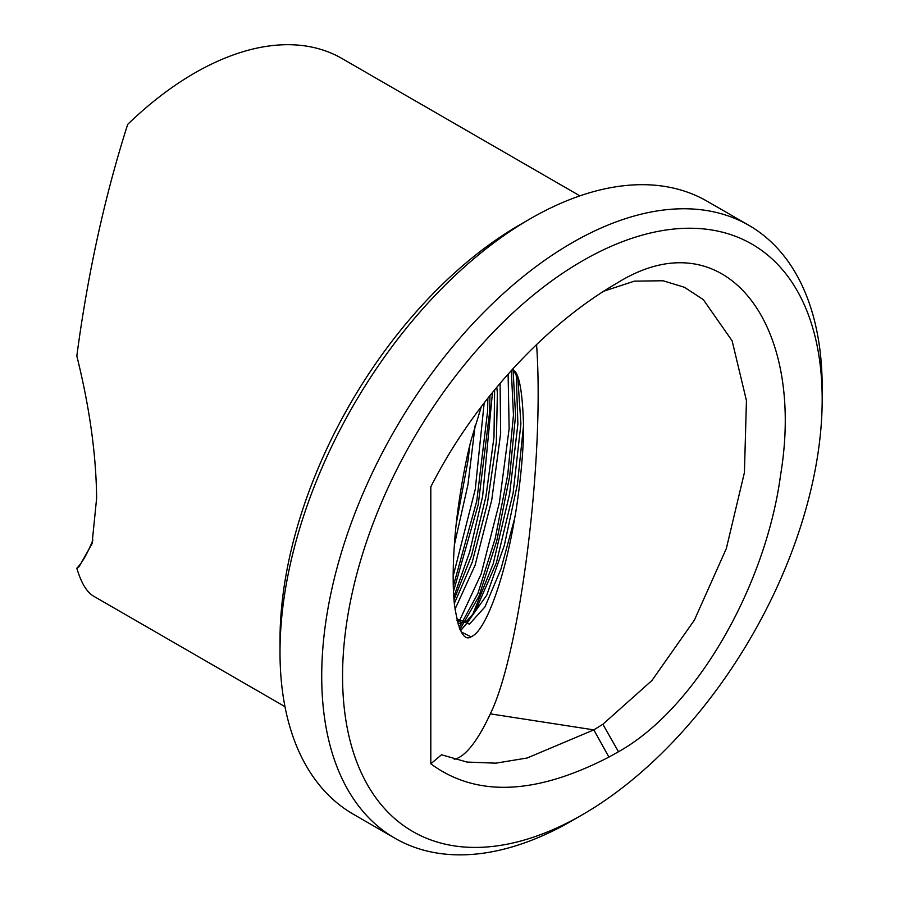 <?xml version="1.0" encoding="UTF-8"?>
<svg xmlns="http://www.w3.org/2000/svg" width="899" height="899" viewBox="0 0 899 899"><rect width="100%" height="100%" fill="white"/><g stroke="black" fill="none" stroke-linecap="round" stroke-linejoin="round"><path stroke-width="1.35" d="M489.933 395.605L489.708 411.326L478.223 504.553L453.489 591.418M487.854 398.201L487.629 410.989L476.785 500.912L453.298 586.317M461.165 631.918L471.121 636.863C463.783 641.425 458.209 630.457 454.366 603.982L454.366 603.892M511.306 370.557L513.464 415.001L507.755 474.762L495.169 538.636L477.931 593.396L459.187 627.682M454.366 603.982A143.447 30.308 -81.2 0 1 454.366 545.187C456.355 511.7 464.3 465.525 471.121 440.128L481.336 406.606M513.014 369.039L515.554 415.316L509.666 476.268L496.686 541.232L478.987 596.228L459.928 629.469M579.889 195.87L341.957 58.502A294.906 170.259 120 0 0 127.692 124.388C104.823 195.926 87.866 273.116 76.82 355.982C89.574 407.213 96.182 454.613 96.631 498.17L92.046 543.704L79.123 566.651L76.82 568.213A138.671 29.307 98.8 0 0 92.923 540.041M76.82 568.213C81.135 582.81 86.731 592.126 93.608 596.172L284.983 706.659M608.904 287.95C539.49 330.607 471.997 405.438 430.812 486.865L430.812 763.802L441.51 754.778L466.997 762.06L495.866 763.161L527.151 758.003L593.823 729.876L602.858 724.268L618.49 751.744C696.219 708.367 765.881 585.743 780.602 474.863C805.976 322.887 724.515 217.378 618.49 282.207L608.904 287.95M603.723 291.209L634.368 281.151L663.046 280.758L684.364 287.253L703.288 299.603L732.134 340.845L746.44 400.594L744.428 472.526L726.336 548.525L694.388 620.119L651.944 680.498L602.858 724.268M430.812 763.802C476.065 797.244 535.422 795.008 608.904 757.082L618.49 751.744M822.18 399.381A339.137 195.802 -60 0 1 582.372 814.741A339.137 195.802 -60 0 1 342.564 676.284A339.137 195.802 -60 0 1 582.372 260.924A339.137 195.802 -60 0 1 822.18 399.381L822.18 387.345A353.88 204.32 120 0 0 748.889 225.334A353.88 204.32 120 0 0 395.009 429.655A353.88 204.32 120 0 0 395.009 838.284A353.88 204.32 120 0 0 571.955 820.753L582.372 814.741M395.009 838.284L353.296 814.202A353.88 204.32 -60 0 1 280.005 652.202A353.88 204.32 -60 0 1 530.241 218.783A353.88 204.32 -60 0 1 707.187 201.264L748.889 225.334M530.241 218.783L519.813 224.806A339.137 195.802 120 0 0 280.005 640.167L280.005 652.202M508.115 374.096L509.137 428.576L499.417 502.53L481.134 573.989L459.029 621.726M484.179 402.909L475.268 489.303L453.186 576.068M514.644 370.984C519.656 376.018 522.622 394.2 523.533 425.553C523.926 455.13 518.082 500.046 514.644 518.465L500.957 569.045L485.011 606.825L469.424 624.176L456.602 618.703M500.069 383.334L500.664 433.273L491.753 499.99L475.099 565.213L454.984 609.286M475.122 425.688L467.929 484.763L454.4 544.76M514.644 518.465C504.418 579.608 485.112 632.132 471.143 636.638M523.533 425.553L517.464 483.965L504.294 545.502L486.752 595.16L468.57 620.804L461.614 622.614L456.95 620.243M496.799 387.211L497.383 393.099L496.349 442.128L487.404 503.507L472.2 562.268L454.321 603.476M469.829 445.241L468.031 460.479L456.355 523.061M516.217 373.793L517.88 424.058L509.654 493.686L493.203 563.797L472.368 615.332M460.546 630.772L469.199 620.434L460.49 630.66M492.472 392.447L482.628 496.27L469.75 551.683L453.793 596.925M512.846 368.848L517.88 378.591L520.914 423.98L513.104 493.135L496.372 562.841L475.11 611.691L466.12 621.692L457.906 623.872M494.63 389.818L493.989 437.206L485.921 496.664L471.582 555.447L453.995 599.813M536.568 344.598C544.727 457.872 520.229 653.404 490.303 713.862A265.419 56.086 -81.2 0 1 454.242 759.295M618.49 282.207L606.881 289.208M608.904 757.082L593.823 729.876L490.303 713.862M517.88 378.591L516.925 375.321M475.346 611.241C462.513 627.581 464.019 620.951 461.603 622.636M661.855 280.578L663.046 280.769"/></g></svg>

